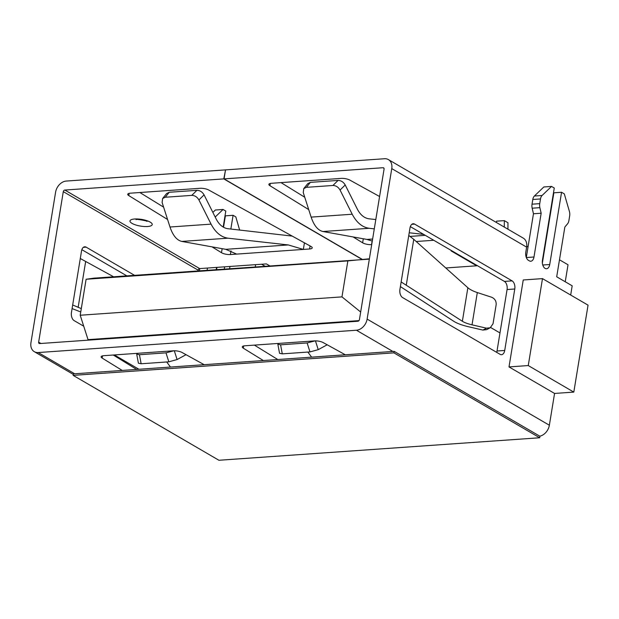 <?xml version="1.0" encoding="UTF-8"?>
<svg xmlns="http://www.w3.org/2000/svg" width="619" height="619" viewBox="0 0 619 619"><rect width="100%" height="100%" fill="white"/><g stroke="black" fill="none" stroke-linecap="round" stroke-linejoin="round"><path stroke-width="0.93" d="M559.483 259.794L568.025 264.77L565.24 281.769M542.492 278.62L588.05 305.152L573.813 392.098L554.562 393.444L509.004 366.92L523.241 279.974L542.492 278.62L528.255 365.566L509.004 366.92M526.746 246.176L528.03 246.927M573.813 392.098L528.255 365.566M255.616 264.661L255.26 266.828M229.595 268.631L229.951 266.464M261.605 264.243L264.886 266.155M341.967 296.88L347.855 260.901L86.103 279.262L80.215 315.241L341.967 296.88L360.668 312.022M358.974 320.619L88.03 339.63L88.857 340.11M114.329 354.942L138.927 369.272M490.65 327.505L499.974 332.937M86.103 279.262L93.802 278.155L369.334 259.137M368.615 258.874L347.855 260.901M80.215 315.241L88.03 339.63M504.292 227.08L504.315 220.627L507.959 222.747L507.936 229.2M504.315 220.627L496.616 221.161L496.221 222.383M345.317 354.788L323.195 342.586A6.368 1.919 -170.7 0 0 314.553 340.899L244.915 345.781A6.368 1.919 -170.7 0 0 242.269 346.872A6.368 1.919 -170.7 0 0 243.306 348.188L263.354 360.537M362.2 259.33L224.055 178.883L225.525 169.885L384.507 158.735A11.15 8.357 -59.8 0 1 388.399 159.594A11.15 8.357 -59.8 0 1 391.765 168.6L367.121 319.102A11.15 8.357 -59.8 0 1 356.42 330.229L38.216 352.551A11.15 8.357 -59.8 0 1 34.324 351.693L73.29 374.387M122.214 370.441L102.166 358.092A6.368 1.919 -170.7 0 1 101.129 356.776A6.368 1.919 -170.7 0 1 103.775 355.685L173.413 350.795A6.368 1.919 -170.7 0 1 182.056 352.49L204.177 364.692M277.784 359.531L254.386 345.116M198.041 270.843L198.15 270.17L63.293 191.642L38.649 342.152A1.594 1.192 120.2 0 0 39.129 343.437A1.594 1.192 120.2 0 0 39.686 343.56L357.89 321.238A1.594 1.192 120.2 0 0 359.422 319.644L384.066 169.142A1.594 1.192 120.2 0 0 383.587 167.85A1.594 1.192 120.2 0 0 383.029 167.726L224.055 178.883M136.644 369.427L113.246 355.02M539.814 436.186A11.15 8.357 -59.8 0 0 549.363 425.23L367.121 319.102M570.679 295.039L572.188 285.816L556.698 276.794L564.853 227.026L567.577 223.792A6.368 3.76 86 0 0 568.892 220.619L569.666 215.93A6.368 3.76 86 0 0 569.387 211.373L564.296 193.863L561.557 192.269L549.726 264.522A6.368 3.76 -94 0 1 546.531 268.754A6.368 3.76 -94 0 1 542.437 260.282L554.268 188.021L551.537 186.427L542.097 195.48A6.368 3.76 86 0 0 540.503 198.947L539.737 203.643A6.368 3.76 86 0 0 539.876 207.667L541.161 213.23L533.988 257.001A6.368 3.76 86 0 1 530.793 261.233A6.368 3.76 86 0 1 529.361 260.878L528.456 260.344A6.368 3.76 86 0 1 525.794 252.227L526.622 247.128A11.15 8.357 -59.8 0 0 523.256 238.122L388.399 159.594M554.562 393.444L549.363 425.23M414.614 224.101L512.114 280.879A6.368 3.76 86 0 1 514.776 288.996L504.717 350.462A6.368 3.76 86 0 1 501.514 354.695A6.368 3.76 86 0 1 500.09 354.331L402.59 297.561A6.368 3.76 86 0 1 399.928 289.437L401.151 281.947L462.37 321.261L467.863 287.734L413.763 239.329L408.764 235.475L409.987 227.978A6.368 3.76 86 0 1 413.19 223.745A6.368 3.76 86 0 1 414.614 224.101L411.828 224.302M281.003 182.613L304.757 197.252M445.765 267.965L476.684 265.799L451.166 250.943L451.978 250.881M379.586 196.517L349.812 180.083A6.368 1.919 9.3 0 0 341.162 178.396L271.524 183.278A6.368 1.919 9.3 0 0 268.878 184.377A6.368 1.919 9.3 0 0 269.915 185.692L308.719 209.593M353.139 236.953L362.633 242.803A6.368 1.919 9.3 0 0 371.539 244.637L371.709 244.629M551.537 186.427L543.838 186.969L534.398 196.022A6.368 3.76 86 0 0 532.804 199.488L532.038 204.185A6.368 3.76 86 0 0 532.178 208.201L533.462 213.772L526.305 257.481M561.557 192.269L553.858 192.811L542.368 263.013M496.686 352.35A6.368 3.76 86 0 0 497.018 351.004L504.717 350.462M410.32 226.624L504.415 281.421A6.368 3.76 86 0 1 507.077 289.537L497.018 351.004M81.298 308.602L72.678 304.989L71.456 312.487A6.368 3.76 -94 0 0 74.118 320.603L83.727 326.198M134.493 275.3L86.142 247.151A6.368 3.76 -94 0 0 84.718 246.788A6.368 3.76 -94 0 0 81.515 251.02L80.292 258.518L113.587 276.77M230.841 229.038L233.084 215.311L235.824 216.905L239.63 230.02M224.295 269.002L224.651 266.835M215.188 217.029L223.064 209.477L225.796 211.064L223.18 227.072M216.573 267.4L216.217 269.567M207.133 270.209L207.489 268.035M63.293 191.642A1.594 1.192 120.2 0 1 64.825 190.056L223.799 178.899L225.502 170.039M269.691 265.814L266.402 263.903L199.682 268.584A1.594 1.192 -59.8 0 0 198.15 270.17M361.945 259.346L223.799 178.899M212 246.849L221.494 252.699A6.368 1.919 9.3 0 0 230.4 254.541L309.585 248.985A6.368 1.919 9.3 0 0 312.231 247.894A6.368 1.919 9.3 0 0 310.947 246.424L208.673 189.987A6.368 1.919 9.3 0 0 200.022 188.3L130.385 193.182A6.368 1.919 9.3 0 0 127.738 194.273A6.368 1.919 9.3 0 0 128.775 195.589L167.579 219.49M34.324 351.693A11.15 8.357 -59.8 0 1 30.95 342.686L55.594 192.184A11.15 8.357 -59.8 0 1 66.295 181.058L225.27 169.908M236.628 254.1L225.796 249.333L181.808 241.425C176.794 240.265 172.856 235.46 169.993 227.011L162.124 202.514L162.611 198.513L165.234 197.244L191.774 195.38C194.784 195.434 197.167 196.958 198.916 199.929L211.071 224.132C215.466 232.473 221.107 237.162 227.993 238.183L288.33 244.946L303.349 249.418L304.432 242.834M162.611 198.513L166.612 193.538L169.235 192.269L196.919 190.327C199.929 190.381 202.312 191.898 204.069 194.877L216.217 219.08C219.227 224.79 223.088 227.993 227.8 228.697L292.222 236.094M186.048 354.687L177.104 359.546L168.84 361.821L165.985 352.853L139.445 354.718L136.706 354.153L137.232 353.333M173.885 350.772L165.985 352.853M139.445 354.718L141.147 363.763L138.408 363.198L136.706 354.153M303.751 188.609L307.751 183.642L310.374 182.365L306.374 187.34L303.751 188.609L303.264 192.61L311.133 217.114C313.995 225.564 317.934 230.369 322.948 231.521L366.943 239.429L372.29 241.07M306.374 187.34L332.914 185.476C335.924 185.538 338.307 187.054 340.055 190.033L352.211 214.228C356.606 222.569 362.247 227.258 369.133 228.287L374.286 228.86M332.914 185.476L338.067 180.423C341.069 180.477 343.452 182.001 345.209 184.98L357.356 209.176C360.366 214.886 364.227 218.089 368.939 218.793L375.81 219.559M467.863 287.734C469.937 289.553 473.086 291.154 477.311 292.563L491.587 297.221C494.883 298.644 496.407 301.159 496.144 304.765L493.034 323.745L490.225 327.761L486.511 328.186L482.866 330.074L486.58 329.648L490.225 327.761M315.025 340.868L307.125 342.957L280.585 344.814L277.846 344.249L278.372 343.437M327.188 344.783L318.243 349.65L309.98 351.917L282.287 353.859L279.548 353.294L277.846 344.249M307.844 352.064L311.62 357.155M409.205 232.775L423.659 234.392M338.067 180.423L310.374 182.365M400.392 286.597L453.897 321.369C457.124 323.412 461.952 325.199 468.382 326.716L482.866 330.074M462.37 321.261C464.521 322.631 467.74 323.814 472.026 324.828L486.511 328.186M533.462 213.772L541.161 213.23M476.762 265.319L476.684 265.799M166.704 361.968L170.48 367.059M141.147 363.763L168.84 361.821M139.855 192.517L163.617 207.148M80.749 311.968L72.09 308.595M126.794 275.842L81.847 249.674M233.084 215.311L225.386 215.853L223.521 227.266M216.596 269.544L216.952 267.369M223.064 209.477L215.366 210.019L212.866 212.41M199.434 270.743L199.79 268.576M218.925 460.265L73.135 375.369L73.375 373.868L394.148 351.36L539.946 436.263L539.698 437.765L218.925 460.265M73.135 375.369L393.908 352.861L394.148 351.36M393.908 352.861L539.698 437.765M243.669 345.959L243.306 348.188M356.42 330.229L392.872 351.453M74.659 373.775L38.216 352.551M391.765 168.6L526.622 247.128M401.151 281.947L408.764 235.475M383.966 168.275L383.029 167.726M433.757 240.273L416.192 241.503M40.916 343.475L38.649 342.152M72.678 304.989L80.292 258.518M199.682 268.584L64.825 190.056M150.185 222.113A11.266 3.389 9.3 0 1 142.146 226.322A11.266 3.389 9.3 0 1 130.98 219.822A11.266 3.389 9.3 0 1 150.185 222.113M198.916 199.929L204.069 194.877M191.774 195.38L196.919 190.327M169.235 192.269L165.234 197.244M128.775 195.589L129.139 193.36M309.585 248.985L310.08 245.952M221.494 252.699L222.151 248.676M230.4 254.541L230.995 250.904M86.142 247.151L83.356 247.345M174.303 350.764L177.104 359.546M102.53 355.855L102.166 358.092M532.178 208.201L539.876 207.667M532.038 204.185L539.737 203.643M532.804 199.488L540.503 198.947M534.398 196.022L542.097 195.48M526.328 257.543L533.988 257.001M345.209 184.98L340.055 190.033M269.915 185.692L270.279 183.456M362.633 242.803L363.299 238.779M371.539 244.637L372.135 241M504.415 281.421L512.114 280.879M507.077 289.537L514.776 288.996M280.585 344.814L282.287 353.859M318.243 349.65L315.442 340.868M309.98 351.917L307.125 342.957M352.211 214.228L311.133 217.114M369.133 228.287L322.948 231.521M425.284 235.336L410.095 236.404M372.623 239.035L366.943 239.429M406.312 284.833L413.763 239.329M472.026 324.828L477.311 292.563M542.77 265.009L549.726 264.522M225.796 249.333L288.33 244.946M227.993 238.183L181.808 241.425M169.993 227.011L211.071 224.132M78.141 307.372L85.623 261.721M145.79 220.341L146.85 221.378C149.171 221.254 134.896 218.546 136.079 219.621L137.433 218.971"/></g></svg>
